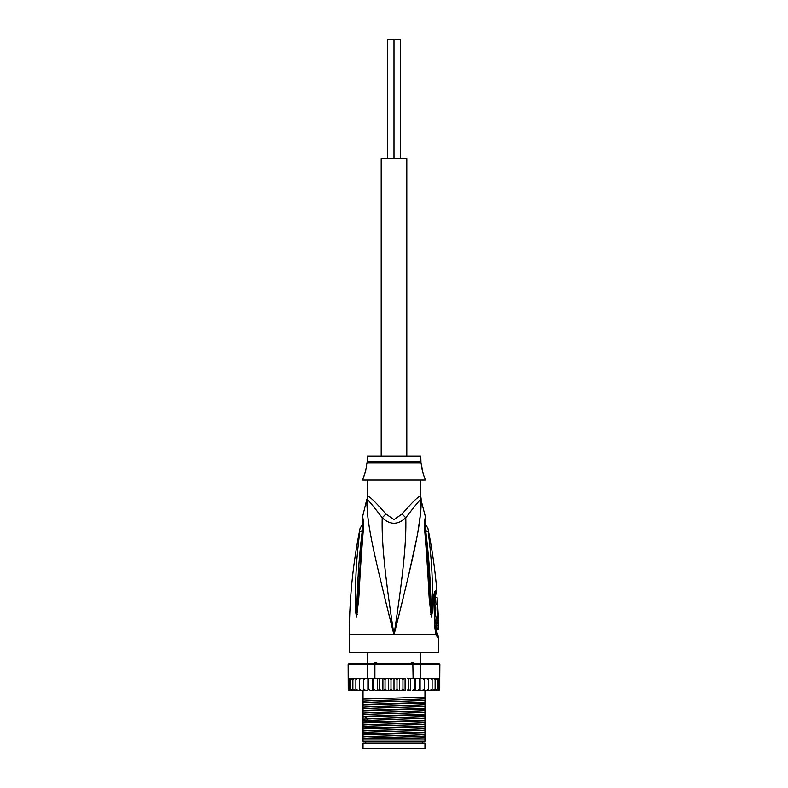 <?xml version="1.0" encoding="UTF-8"?>
<svg xmlns="http://www.w3.org/2000/svg" width="788" height="788" viewBox="0 0 788 788"><rect width="100%" height="100%" fill="white"/><g stroke="black" fill="none" stroke-linecap="round" stroke-linejoin="round"><path stroke-width="1.18" d="M400.55 158.496L400.55 39.4L394 39.4L394 158.496L394 39.4L387.45 39.4L387.45 158.496M406.805 456.222L406.805 158.496L381.195 158.496L381.195 456.222M424.968 748.6L363.032 748.6L363.032 743.242L424.968 743.242L424.968 748.6M409.829 663.88L411.838 662.255L413.198 662.255L414.882 663.88M373.118 663.88L374.802 662.255L376.162 662.255L378.171 663.88M411.838 662.255L413.198 662.255M374.802 662.255L376.162 662.255M367.208 480.05L367.504 496.361A11.909 11.781 90 0 1 367.119 499.385C366.016 520.641 373.62 553.265 394 634.862C414.38 553.255 421.984 520.671 420.881 499.385A11.909 11.781 90 0 1 420.496 496.361L420.792 480.05M367.504 496.361C368.961 495.642 375.068 501.493 385.844 513.924L394 519.558L402.126 513.963M420.615 498.065A11.909 11.781 -90 0 1 420.496 496.361C418.999 495.682 412.892 501.532 402.156 513.924A11.909 2.679 46.3 0 0 405.781 517.696C414.852 505.916 419.886 499.809 420.881 499.385L425.471 516.948L425.303 521.38M438.66 637.502L437.764 637.502A5.959 5.831 -90.1 0 0 436.591 633.926L437.468 633.926L438.66 637.502L438.66 652.73L349.34 652.73L349.34 634.862C349.35 598.9 352.945 563.302 360.136 528.058L362.874 524.079M437.764 637.502L435.981 634.862L434.996 628.873L433.725 599.235C433.705 594.132 434.424 591.227 435.892 590.537L436.818 590.537C435.065 569.537 432.08 548.714 427.864 528.058L425.126 524.079M436.296 633.729L436.591 633.926A2.975 2.916 -90 0 1 436.01 632.153L435.794 631.996M421.019 500.833L421.127 505.315M421.117 505.433L420.723 512.151M420.713 512.17L418.349 529.063M416.359 539.869L407.948 578.244M403.407 597.117L397.546 620.757M429.509 541.651L429.155 538.618M425.067 530.659L425.776 531.142C425.303 525.025 425.175 519.972 425.776 531.142A5.959 1.606 171.1 0 1 428.229 531.811C427.717 526.936 427.717 526.936 428.229 531.811C433.321 573.162 431.962 585.917 432.533 596.615L432.267 612.572L431.41 617.132L429.44 601.224C428.524 590.842 428.544 577.771 424.801 531.506L424.634 529.684C424.436 523.35 424.722 519.105 425.471 516.948C424.791 518.405 424.505 522.651 424.634 529.684A5.959 1.33 -6.3 0 1 425.323 530.206L425.441 519.706M425.776 531.142C430.672 572.886 430.002 585.642 430.829 596.388L431.4 616.817A5.959 4.127 -40.5 0 1 431.331 617.073M432.267 612.572A5.959 1.024 -177 0 0 431.41 612.335L431.42 616.876A5.959 4.915 -70.9 0 1 431.41 617.132M430.622 614.305A5.959 0.749 -7.6 0 0 431.154 614.108L428.721 571.625L425.323 530.206M424.801 531.506A5.959 1.31 -6.1 0 1 425.52 532.028M389.715 617.782L384.12 595.186M366.873 505.295L366.962 501.109M362.559 519.706L362.431 519.085C362.51 518.74 363.278 526.689 362.677 530.206L362.677 530.206A5.959 1.33 -173.7 0 1 363.366 529.684C363.593 523.616 363.317 519.4 362.539 517.017C363.169 518.041 363.445 522.267 363.366 529.684L363.199 531.506C359.653 574.797 359.574 588.823 358.678 599.432L356.59 617.132L355.733 612.572L355.467 596.437C356.009 585.395 354.807 571.773 359.771 531.811C360.274 526.965 360.274 526.965 359.771 531.811A5.959 1.606 8.9 0 1 362.224 531.142C362.697 525.074 362.825 520.011 362.224 531.142C357.447 571.497 357.998 585.12 357.181 596.201L356.59 612.335A5.959 1.024 -3 0 0 355.733 612.572M363.199 531.506A5.959 1.31 -173.9 0 0 362.48 532.028L356.58 616.876A5.959 4.915 -109.1 0 0 356.59 617.132M357.378 614.305A5.959 0.749 -172.4 0 1 356.846 614.108L356.6 616.817A5.959 4.137 -139.5 0 0 356.668 617.073M367.208 496.361L367.119 499.385C368.085 499.769 373.118 505.876 382.219 517.696C381.54 540.972 384.603 573.388 394 634.862C403.397 573.369 406.45 540.982 405.781 517.696C397.871 525.054 390.011 525.054 382.219 517.696A11.909 2.679 133.7 0 0 385.844 513.924L385.874 513.953M420.792 461.443L367.208 461.443L367.208 456.222L420.792 456.222L420.969 462.891L367.031 462.891L366.459 465.156C367.287 464.684 364.017 477.469 363.485 477.065L362.736 480.05L425.264 480.05L424.515 477.065C423.727 476.868 420.694 464.122 421.541 465.156L422.644 471.973M363.485 477.065L364.095 475.617M364.519 474.524L364.962 473.253M365.396 471.825L365.77 470.367M423.077 473.361L423.757 475.243M434.277 596.309L435.459 596.033L436.818 590.537M437.852 625.82L436.03 625.82L436.089 629.809L438.492 629.809L438.404 618.196L438.414 619.979L437.724 619.979L437.823 624.027L438.512 624.027L437.901 629.809M436.729 624.027L436.651 625.82M437.724 619.979L435.902 619.979L436 624.027L437.823 624.027M438.364 618.196L436.572 618.196L436.631 619.979M437.813 604.8L435.872 604.8C434.69 604.416 435.301 617.693 436.434 617.3L438.374 617.3L437.665 604.8C436.532 604.435 437.143 617.634 438.226 617.3M435.567 597.649L437.133 597.649L437.586 604.8M437.941 611.941L437.97 612.591M434.641 594.507L435.912 594.221M424.968 737.775L424.968 741.153L363.032 741.153L363.032 734.869L424.968 732.879L424.968 737.775L363.032 739.075M424.968 739.075L363.938 739.075M349.34 690.249L348.247 689.53A1.192 1.192 -90 0 0 349.34 690.249L352.6 690.249L350.581 689.057L350.581 690.209L350.581 678.37L350.581 679.522L352.6 678.33L352.876 679.522L354.797 678.33L355.88 678.33L355.88 679.522L357.654 678.33L359.525 678.33L359.525 679.522L360.441 678.458M349.035 678.557L348.355 678.33L348.355 664.639L349.34 663.447L348.148 664.639L348.247 689.057L349.035 690.022L349.035 678.557L349.035 679.522L350.581 678.37M438.66 690.249A1.192 1.192 -90 0 0 439.753 689.53L438.66 690.249L435.4 690.249L438.66 690.249M424.269 678.33L424.23 679.522L424.308 678.33L422.348 678.33L435.4 678.33L437.419 679.522L437.419 678.37L438.965 679.522L439.192 678.665L438.118 678.33L439.192 678.665L438.965 690.022L439.753 689.057L438.965 690.022L438.965 689.057L437.567 690.19M439.753 689.057L439.753 678.33L439.113 678.606M348.148 664.639L349.517 663.447L438.66 663.447L439.852 664.639L439.753 678.33M422.348 678.33L420.546 678.33L420.546 664.639L439.852 664.639M439.645 664.639L438.483 663.447L439.645 664.639L439.645 678.33M348.355 664.639L367.454 664.639L368.351 663.447M405.101 678.33L405.101 690.249L403.791 690.249L402.944 689.057L401.634 690.249L403.791 690.249L398.019 690.249L396.994 689.057L395.822 690.249L399.595 690.249L399.595 678.33L401.634 678.33L380.693 678.33L379.264 679.522L378.604 678.33L367.454 678.33L367.454 664.639L374.901 664.639L375.157 663.447M374.901 678.33L374.901 664.639L420.546 664.639L419.649 663.447M412.843 663.447L413.099 678.33L409.494 678.33M420.546 678.33L413.099 678.33M438.256 678.34L424.634 678.33M404.934 678.33L405.584 678.33M388.405 690.249L388.405 678.33L389.981 678.33L391.006 679.522L391.006 689.057L392.178 690.249L375.236 690.249L373.719 689.057L373.266 690.249L372.566 690.249L372.566 678.33M375.236 690.249L377.59 690.249L377.59 678.33M373.719 678.33L373.719 689.057M370.114 690.249L372.566 690.249L370.114 690.249L368.528 689.057L367.897 690.249L367.897 678.33M368.528 678.33L368.528 689.057M367.454 678.33L365.386 678.33L363.77 679.522L363.731 690.249L363.682 678.33M367.897 690.249L365.386 690.249L363.77 689.057M365.652 678.33L363.692 678.33L363.77 679.355M363.77 679.522L363.731 678.33L359.525 678.33L359.525 690.249L357.654 690.249L355.88 689.057L355.88 690.249L355.88 678.33L357.654 678.33M361.16 690.249L359.525 689.057L359.525 690.249L363.682 690.249M359.525 679.522L359.525 689.057M355.88 679.522L355.88 689.057M357.654 690.249L354.797 690.249L352.876 689.057L352.876 690.249L352.876 678.33L354.797 678.33M352.876 679.522L352.876 689.057M354.797 690.249L352.6 690.249M350.581 679.522L350.581 689.057M350.581 690.209L349.035 689.057L349.035 690.022M349.035 679.522L349.035 689.057M408.736 689.057L407.307 690.249L409.396 690.249L408.736 689.057L408.736 679.522L409.396 678.33L407.307 678.33L408.736 679.522M414.281 689.057L412.764 690.249L414.734 690.249L414.281 678.33M419.472 689.057L417.886 690.249L419.718 690.249L419.472 678.33M422.614 678.33L424.23 679.522L424.23 689.057L422.614 690.249L424.269 690.249L424.23 689.234M424.269 690.249L428.475 690.249L428.475 689.057L426.84 690.249L427.795 690.022M432.119 689.057L430.346 690.249L432.119 690.249L432.119 678.33L432.119 690.249L435.124 690.249L433.203 690.249L435.124 689.057L435.124 690.249L437.419 689.057L437.419 690.209L437.419 678.37M391.006 689.057L389.981 690.249M386.366 690.249L385.056 689.057L384.209 690.249L395.822 690.249L394 690.249L394 678.33L395.822 678.33L396.994 679.522L398.019 678.33L399.595 678.33M380.693 690.249L379.264 689.057L378.604 690.249L382.899 690.249L382.899 678.33M365.386 690.249L363.731 690.249M422.88 690.229L423.56 690.022M353.132 690.249L354.728 690.249M396.994 679.522L396.994 689.057M392.178 690.249L394 690.249M391.006 679.522L392.178 678.33L394 678.33M388.405 678.33L386.366 678.33L385.056 679.522L385.056 689.057M383.066 678.33L384.209 678.33L385.056 679.522M382.416 678.33L378.506 678.33M379.264 679.522L379.264 689.057M435.4 678.33L438.118 678.33M384.209 678.33L386.366 678.33M389.981 678.33L392.178 678.33M395.822 678.33L398.019 678.33M402.944 679.522L401.634 678.33L403.791 678.33L402.944 679.522L402.944 689.057M363.731 678.33L365.386 678.33M363.366 678.33L352.6 678.33M407.307 690.249L410.41 690.249L410.41 678.33M427.825 678.576L426.84 678.33L428.475 679.522L428.475 678.33L428.475 690.249L430.346 690.249M412.764 690.249L422.614 690.249M415.434 678.33L415.434 690.249L417.886 690.249M399.595 690.249L401.634 690.249M364.263 678.665L363.839 679.177M349.882 678.33L348.808 678.665M423.589 678.576L422.88 678.35M431.588 678.675L431.006 678.419M420.103 690.249L420.103 678.33M424.318 690.249L424.318 678.33M430.346 678.33L432.119 679.522M433.203 678.33L435.124 679.522L435.124 678.33L435.124 690.249M428.475 679.522L428.475 689.057M435.124 679.522L435.124 689.057M437.419 679.522L437.419 689.057M438.965 679.522L438.965 689.057M363.032 734.111L363.032 732.456C370.665 731.658 417.335 730.86 424.968 730.062L424.968 732.121L363.032 734.111L363.032 734.869M363.032 732.456L363.032 728.91L424.968 726.93L424.968 730.062M363.032 728.161L363.032 726.506C370.665 725.709 417.335 724.911 424.968 724.113L424.968 726.172L363.032 728.161L363.032 728.91M363.032 726.506L363.032 722.96L424.968 720.971L424.968 724.113M363.032 722.202L363.032 717.001L424.968 715.021L424.968 720.212L365.1 722.104L363.032 722.202L363.032 722.96M424.968 708.304L363.032 710.293L363.032 705.093L424.968 703.103L424.968 714.263L363.032 716.243L363.032 717.001M363.032 716.243L363.032 711.052L424.968 709.062M363.032 710.293L363.032 711.052M363.032 704.334L363.032 699.143L424.968 697.153L424.968 702.354L363.032 704.334L363.032 705.093M363.032 690.249L363.032 699.143M424.968 732.121L424.968 732.879M424.968 726.172L424.968 726.93M424.968 714.263L424.968 715.021M424.968 702.354L424.968 703.103M424.968 720.212L424.968 720.971M424.968 690.249L424.968 697.153M363.032 738.415C370.665 737.617 417.335 736.819 424.968 736.022M363.032 720.547L424.968 718.154M363.032 736.928C370.665 736.13 417.335 735.332 424.968 734.534M363.032 730.969C370.665 730.171 417.335 729.383 424.968 728.585M363.032 725.019C370.665 724.221 417.335 723.423 424.968 722.626M363.032 719.06L424.968 716.676M363.032 713.11C370.665 712.313 417.335 711.515 424.968 710.717M363.032 707.151C370.665 706.353 417.335 705.555 424.968 704.758M363.032 701.202C370.665 700.404 417.335 699.606 424.968 698.808M363.032 714.588C370.665 713.8 417.335 713.002 424.968 712.204M363.032 708.639C370.665 707.841 417.335 707.043 424.968 706.245M363.032 702.679C370.665 701.891 417.335 701.093 424.968 700.296M424.968 741.902L363.032 741.902M434.552 596.033A2.975 2.916 90 0 1 435.006 594.221A5.959 5.821 90 0 0 435.892 590.537M420.792 496.361L421.186 499.385M436.227 633.631L436.079 633.119A5.959 3.743 -17.1 0 1 435.981 634.862L349.34 634.862M436.01 632.153L436.867 632.153L436.847 629.809M434.996 628.873L434.592 594.585M362.933 530.659L362.224 531.142M433.725 599.244L434.237 599.205M365.1 722.104L367.701 720.242L367.701 718.764L365.1 716.903M422.437 743.242L422.437 742.05M365.563 743.242L365.563 742.05M420.201 652.73L420.201 663.447M367.799 652.73L367.799 663.447M437.468 633.926L436.867 632.153M436.079 633.119L435.478 628.883M366.814 499.385L362.519 516.948L362.697 521.38M362.677 530.206L362.48 532.028M367.208 461.443L367.031 462.891M420.969 462.891L421.541 465.156M435.459 596.033L436.02 604.8M436.611 618.196L436.582 617.3"/></g></svg>
